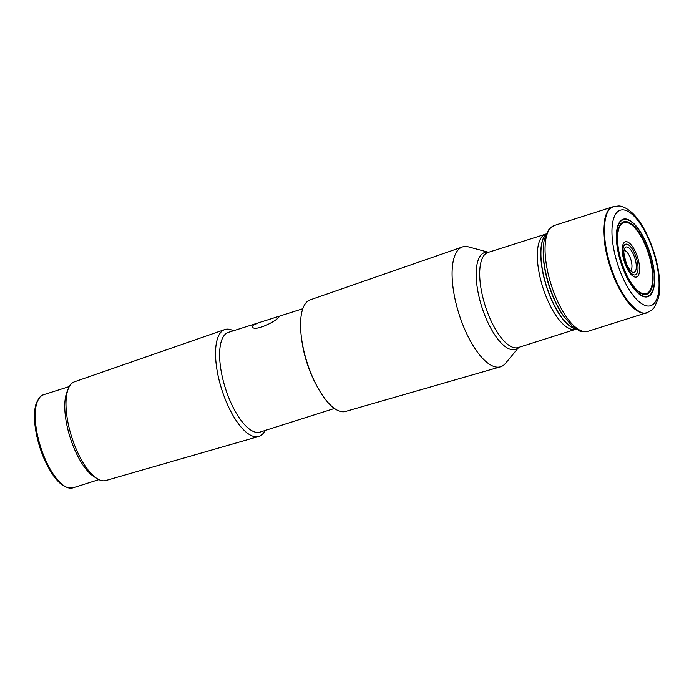 <?xml version="1.0" encoding="UTF-8"?>
<svg xmlns="http://www.w3.org/2000/svg" width="694" height="694" viewBox="0 0 694 694"><rect width="100%" height="100%" fill="white"/><g stroke="black" fill="none" stroke-linecap="round" stroke-linejoin="round"><path stroke-width="1.04" d="M265.039 430.506A56.093 21.193 -107.6 0 1 258.688 436.483L105.844 480.526A51.807 19.571 -107.6 0 1 97.056 478.591A51.807 19.571 -107.6 0 1 71.699 437.02A51.807 19.571 -107.6 0 1 68.42 388.44A51.807 19.571 -107.6 0 1 71.829 383.348A51.807 19.571 -107.6 0 1 74.484 381.787L224.726 329.563A56.093 21.193 -107.6 0 1 233.366 330.778M258.688 436.483A56.093 21.193 -107.6 0 1 223.078 393.463A56.093 21.193 -107.6 0 1 221.863 331.255A56.093 21.193 -107.6 0 1 224.726 329.563M97.056 478.591L94.046 476.691A48.832 18.452 -107.6 0 1 70.137 437.515A48.832 18.452 -107.6 0 1 67.058 391.728L68.42 388.44M518.756 347.382L505.492 363.361A62.885 23.761 -107.6 0 1 500.461 366.814L345.586 411.438A58.539 22.121 -107.6 0 1 308.431 366.553A58.539 22.121 -107.6 0 1 307.164 301.638A58.539 22.121 -107.6 0 1 310.149 299.869L462.395 246.951A62.885 23.761 -107.6 0 1 468.493 246.873L488.55 252.269M253.067 325.26L252.443 326.727C253.553 332.131 275.388 322.051 278.919 317.054L279.352 316.178L258.359 322.84L253.067 325.26M500.461 366.814A62.885 23.761 -107.6 0 1 460.547 318.589A62.885 23.761 -107.6 0 1 459.185 248.86A62.885 23.761 -107.6 0 1 462.395 246.951M650.044 295.418A40.66 15.363 72.4 0 0 639.009 229.757A40.66 15.363 72.4 0 0 617.469 248.669A40.66 15.363 72.4 0 0 650.044 295.418M649.862 294.967A40.165 15.173 72.4 0 0 638.966 230.096A40.165 15.173 72.4 0 0 617.686 248.782A40.165 15.173 72.4 0 0 649.862 294.967M653.427 304.119A50.107 18.929 -107.6 0 1 620.193 271.397A50.107 18.929 -107.6 0 1 617.608 211.765A50.107 18.929 -107.6 0 1 650.842 244.488A50.107 18.929 -107.6 0 1 653.427 304.119M613.687 206.534L610.677 208.269C605.524 211.158 599.651 231.284 610.72 266.487C622.145 302.28 641.464 316.985 647.363 312.526L651.97 309.966L654.442 307.312L658.433 298.186C659.794 292.321 660.081 285.408 659.3 277.444C656.68 251.063 643.373 222.002 631.037 211.878C624.574 206.456 620.21 205.979 618.866 205.953L613.687 206.526M587.965 331.298C583.064 331.871 580.106 331.645 579.117 330.63L572.281 326.171L563.641 316.134C557.794 307.555 552.962 297.31 549.136 285.381C543.445 266.938 541.901 251.41 544.486 238.788L549.11 228.968L554.359 225.472A55.52 20.976 -107.6 0 0 551.175 284.731A55.52 20.976 -107.6 0 0 587.965 331.298L646.678 312.734A55.598 21.011 -107.6 0 1 609.861 266.088A55.598 21.011 -107.6 0 1 613.019 206.751L613.479 206.604M624.331 250.569A10.488 3.964 -107.6 0 1 630.751 259.2A10.488 3.964 -107.6 0 1 630.794 270.296A10.488 3.964 -107.6 0 1 630.638 270.417M634.828 271.918A13.29 5.023 -107.6 0 1 624.184 256.641A13.29 5.023 -107.6 0 1 631.219 250.456A13.29 5.023 -107.6 0 1 634.828 271.918M636.225 274.338A16.057 6.064 72.4 0 0 631.87 248.409A16.057 6.064 72.4 0 0 623.359 255.878A16.057 6.064 72.4 0 0 636.225 274.338M637.534 276.429A18.478 6.983 -107.6 0 1 622.735 255.184A18.478 6.983 -107.6 0 1 632.52 246.587A18.478 6.983 -107.6 0 1 637.534 276.429M648.439 292.434A37.285 14.088 72.4 0 0 638.315 232.221A37.285 14.088 72.4 0 0 618.562 249.562A37.285 14.088 72.4 0 0 648.439 292.434M648.838 293.033A37.988 14.348 72.4 0 0 638.532 231.692A37.988 14.348 72.4 0 0 618.406 249.354A37.988 14.348 72.4 0 0 648.838 293.033M98.895 479.615L72.957 487.847A48.832 18.452 -107.6 0 1 41.866 450.692A48.832 18.452 -107.6 0 1 40.72 396.317A48.832 18.452 -107.6 0 1 43.401 394.782L69.339 386.541M315.649 383.635A52.319 19.77 -107.6 0 1 301.743 339.86M334.465 408.454L260.05 432.084A52.319 19.77 -107.6 0 1 226.738 392.275A52.319 19.77 -107.6 0 1 225.515 334.014A52.319 19.77 -107.6 0 1 228.378 332.365L258.359 322.84M518.678 347.408A50.836 19.206 -107.6 0 1 484.785 315.267A50.836 19.206 -107.6 0 1 481.905 254.117A50.836 19.206 -107.6 0 1 488.463 252.295M564.404 317.219A51.642 19.51 -107.6 0 1 543.229 250.56M546.031 233.999A50.879 19.224 -107.6 0 0 546.369 286.258A50.879 19.224 -107.6 0 0 576.246 329.138A50.992 19.267 -107.6 0 1 546.534 286.206A50.992 19.267 -107.6 0 1 546.022 234.008M576.367 329.156L575.89 329.234A49.899 18.851 -107.6 0 1 544.122 291.263A49.899 18.851 -107.6 0 1 542.951 235.691A49.899 18.851 -107.6 0 1 545.684 234.121L546.117 233.904M575.89 329.234L518.262 347.538A49.899 18.851 -107.6 0 1 486.485 309.567A49.899 18.851 -107.6 0 1 485.314 253.995A49.899 18.851 -107.6 0 1 488.047 252.425L545.684 234.121M646.678 312.734L647.146 312.586M554.359 225.472L613.019 206.751M630.195 270.634L630.95 270.599C631.15 270.131 630.95 272.551 626.656 264.579C623.845 254.655 623.117 249.875 624.479 250.239L623.845 250.647M72.957 487.847C63.197 489.322 53.585 479.641 44.112 458.812C39.055 446.936 35.949 435.112 34.795 423.34C34.049 414.856 34.587 407.994 36.418 402.737L40.304 396.552L43.401 394.782M302.792 308.726L279.352 316.178"/></g></svg>
